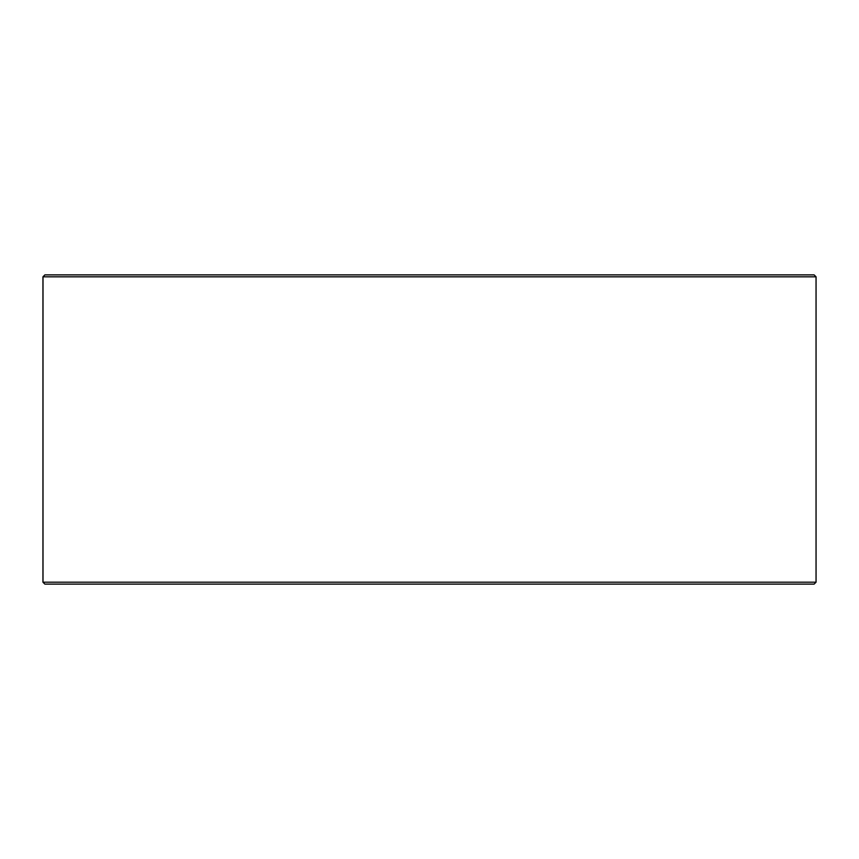 <?xml version="1.0" encoding="UTF-8"?>
<svg xmlns="http://www.w3.org/2000/svg" width="859" height="859" viewBox="0 0 859 859"><rect width="100%" height="100%" fill="white"/><g stroke="black" fill="none" stroke-linecap="round" stroke-linejoin="round"><path stroke-width="1.29" d="M44.936 584.12L814.117 584.12L816.05 582.187L816.05 276.813L814.117 274.88L44.883 274.88L42.95 276.813L42.95 582.187L44.883 584.12L43.004 582.187L43.004 276.813L44.936 274.88M816.05 276.813L43.004 276.813M816.05 582.187L43.004 582.187"/></g></svg>
